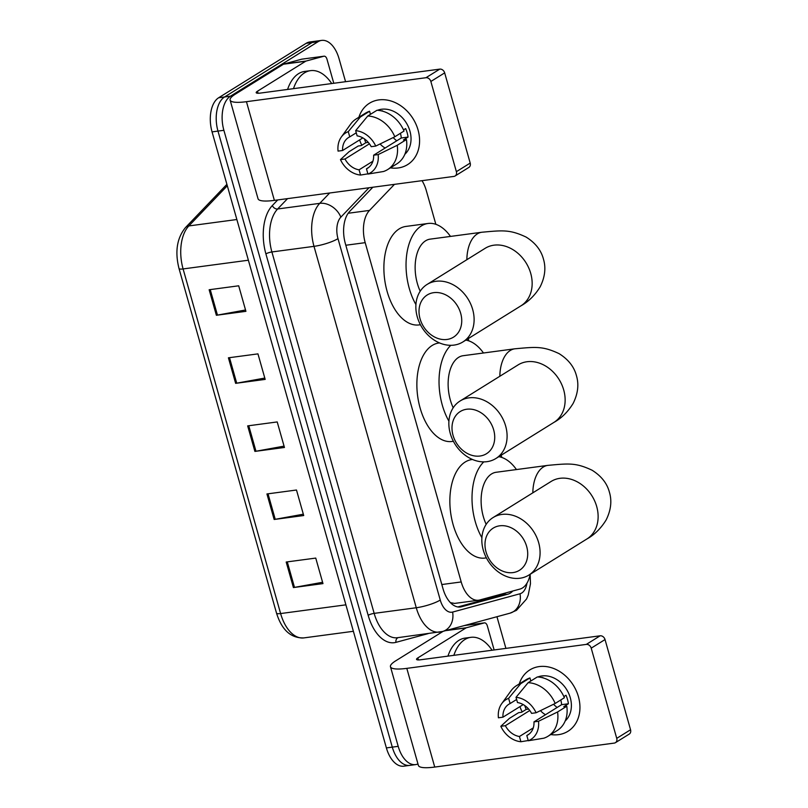 <?xml version="1.0" encoding="UTF-8"?>
<svg xmlns="http://www.w3.org/2000/svg" width="808" height="808" viewBox="0 0 808 808"><rect width="100%" height="100%" fill="white"/><g stroke="black" fill="none" stroke-linecap="round" stroke-linejoin="round"><path stroke-width="1.21" d="M394.466 184.355L369.509 210.413A27.098 15.312 82.4 0 0 365.196 242.663L461.206 581.952A27.098 15.312 82.4 0 0 478.609 600.213A27.098 15.312 82.4 0 0 479.74 599.98L519.988 589.062A27.098 15.312 82.4 0 0 522.493 587.951A27.098 15.312 82.4 0 0 530.179 574.266M450.43 602.667L454.631 603.414L478.609 600.213M435.845 224.311L426.291 190.537A27.098 15.312 82.4 0 0 422.018 180.679M501.819 457.449L501.182 455.217M468.832 340.885L468.196 338.643M372.821 187.244L349.672 211.413A27.098 15.312 82.4 0 0 345.37 243.662L443.006 588.729A27.098 15.312 82.4 0 0 460.419 606.99A27.098 15.312 82.4 0 0 461.54 606.758L507.828 594.203A27.098 15.312 82.4 0 0 510.333 593.092A27.098 15.312 82.4 0 0 512.817 591.001M505.737 592.931A27.098 15.312 -97.6 0 1 504.424 593.88A27.098 15.312 -97.6 0 1 501.919 594.991L457.843 606.949M417.968 763.944A27.098 15.312 -97.6 0 1 415.605 764.6A27.098 15.312 -97.6 0 1 398.203 746.34L223.887 130.31A27.098 15.312 -97.6 0 1 230.482 96.182L317.999 41.733A27.098 15.312 -97.6 0 1 321.635 40.4A27.098 15.312 -97.6 0 1 339.037 58.661L345.561 81.699M496.95 616.716L505.909 648.38M321.635 40.4L309.817 41.976A27.098 15.312 -97.6 0 0 306.171 43.309L218.655 97.758A27.098 15.312 -97.6 0 0 212.06 131.886L386.386 747.915A27.098 15.312 -97.6 0 0 403.788 766.176L409.696 765.388A27.098 15.312 -97.6 0 1 392.294 747.127L217.978 131.098A27.098 15.312 -97.6 0 1 224.573 96.97L312.09 42.521A27.098 15.312 -97.6 0 1 315.726 41.188A27.098 15.312 -97.6 0 0 312.09 42.521L224.573 96.97A27.098 15.312 -97.6 0 0 217.978 131.098L392.294 747.127A27.098 15.312 -97.6 0 0 409.696 765.388L415.605 764.6M209.151 289.749L238.693 285.8L245.915 311.332L216.372 315.272L209.151 289.749M266.933 493.961L296.486 490.012L303.707 515.534L274.154 519.483L266.933 493.961M286.194 562.025L315.746 558.086L322.968 583.608L293.415 587.557L286.194 562.025M228.412 357.813L257.954 353.874L265.175 379.396L235.633 383.346L228.412 357.813M247.672 425.887L277.215 421.938L284.446 447.47L254.894 451.409L247.672 425.887M284.062 446.127L255.974 451.238A7.222 1.475 164.2 0 1 254.894 451.409M264.802 378.063L236.714 383.174A7.222 1.475 164.2 0 1 235.633 383.346M322.584 582.275L294.496 587.386A7.222 1.475 164.2 0 1 293.415 587.557M303.323 514.201L275.235 519.312A7.222 1.475 164.2 0 1 274.154 519.483M245.541 309.989L217.453 315.1A7.222 1.475 164.2 0 1 216.372 315.272M453.844 655.339A45.157 25.513 -97.6 0 1 464.832 639.552A45.157 25.513 -97.6 0 1 470.892 637.33A45.157 25.513 -97.6 0 1 492.072 650.228M447.935 656.126A45.157 25.513 -97.6 0 1 458.924 640.34A45.157 25.513 -97.6 0 1 464.984 638.118L470.892 637.33M578.417 696.668A36.128 28.886 58.1 0 1 550.753 734.553A36.128 28.886 58.1 0 0 567.953 731.29L567.953 731.29A36.128 28.886 58.1 0 0 578.417 696.668A36.128 28.886 58.1 0 0 548.773 667.014A36.128 28.886 58.1 0 0 519.261 683.932A36.128 28.886 58.1 0 1 529.775 669.943A36.128 28.886 58.1 0 1 578.417 696.668M522.15 711.929A36.128 28.886 58.1 0 1 519.948 706.606A36.128 28.886 58.1 0 0 522.15 711.929M446.551 630.391L466.428 627.745L484.255 622.907A4.515 2.555 82.4 0 1 484.436 622.867A4.515 2.555 82.4 0 1 487.335 625.907L494.142 649.955M443.148 631.321L395.678 660.853A36.128 7.363 -15.8 0 0 390.466 666.741A36.128 7.363 -15.8 0 0 406.808 668.367L586.315 644.4L600.132 635.805L420.625 659.772A9.029 1.838 164.2 0 1 416.534 659.368A9.029 1.838 164.2 0 1 417.847 657.894L466.004 627.927L445.622 630.644M390.466 666.741L418.392 765.449A36.128 7.363 -15.8 0 0 434.734 767.065L614.242 743.097A4.515 3.616 -121.9 0 0 615.423 742.683A4.515 3.616 -121.9 0 0 616.736 738.35L630.553 729.755A4.515 3.616 58.1 0 1 629.24 734.088L615.423 742.683M600.132 635.805A4.515 3.616 58.1 0 1 605.03 639.562L591.214 648.157L616.736 738.35M591.214 648.157A4.515 3.616 -121.9 0 0 586.315 644.4M605.03 639.562L630.553 729.755M557.146 707.455A22.584 18.059 58.1 0 1 553.53 704.263M560.762 699.981A18.069 14.443 -121.9 0 1 560.873 700.364A18.069 14.443 -121.9 0 1 561.611 704.677L533.977 721.877A18.069 14.443 58.1 0 1 528.008 734.866A18.069 14.443 58.1 0 1 526.816 735.512L529.109 734.088M533.26 727.897L519.433 736.502A18.069 14.443 58.1 0 1 505.364 725.695L529.785 710.505M545.501 714.706A18.069 14.443 58.1 0 1 540.451 710.646M563.873 696.587L565.994 695.264A26.189 20.947 58.1 0 1 567.519 699.476A26.189 20.947 58.1 0 1 568.408 703.768L563.802 706.636L566.792 706.242A29.805 23.836 58.1 0 1 557.237 730.513L548.026 736.24A29.805 23.836 58.1 0 1 543.824 738.199L528.301 740.744L526.816 735.512M523.21 704.586L502.95 717.181L498.415 717.797A23.483 18.776 58.1 0 1 501.718 703.657L511.03 690.79A29.805 23.836 58.1 0 1 516.534 685.628L525.745 679.892A29.805 23.836 58.1 0 1 529.947 677.942L530.816 681.013L535.027 678.377A26.189 20.947 58.1 0 1 535.563 678.053M537.825 676.983A26.189 20.947 58.1 0 1 570.286 697.759A26.189 20.947 58.1 0 1 565.186 720.968M541.491 677.498A26.189 20.947 58.1 0 1 542.915 677.538L542.562 677.75M524.786 705.576A26.189 20.947 58.1 0 0 526.2 709.404L521.594 712.272L518.605 712.676L509.394 718.403L500.819 726.301L505.364 725.695M537.33 676.952A29.805 23.836 58.1 0 1 564.388 697.728L555.177 703.465L536.108 712.757L531.563 713.363A18.069 14.443 58.1 0 0 517.494 702.556L516.009 697.324L528.119 682.689L537.33 676.952M516.534 685.628A29.805 23.836 58.1 0 1 520.736 683.669L508.626 698.314L510.111 703.546L516.625 699.486M529.947 677.942L520.736 683.669M528.119 682.689A29.805 23.836 58.1 0 1 555.177 703.465M519.433 736.502L520.918 741.734L528.24 740.532M520.918 741.734A23.483 18.776 58.1 0 1 500.819 726.301M501.718 703.657A23.483 18.776 58.1 0 1 508.626 698.314M516.009 697.324A23.483 18.776 58.1 0 1 536.108 712.757M502.95 717.181A18.069 14.443 58.1 0 1 508.919 704.192A18.069 14.443 58.1 0 1 510.111 703.546M533.977 721.877L538.512 721.271L557.581 711.969L566.792 706.242M557.581 711.969A29.805 23.836 58.1 0 1 548.026 736.24M538.512 721.271A23.483 18.776 58.1 0 1 528.301 740.744M561.611 704.677L568.408 703.768M526.2 709.404L528.654 709.081M526.665 546.491A24.836 19.857 -121.9 0 0 499.728 525.806A24.836 19.857 -121.9 0 0 486.032 551.915A24.836 19.857 -121.9 0 0 512.969 572.599A24.836 19.857 -121.9 0 0 526.665 546.491M483.255 550.036A33.875 27.078 58.1 0 1 493.062 517.575A33.875 27.078 58.1 0 1 538.653 542.633A33.875 27.078 58.1 0 1 528.846 575.094A33.875 27.078 58.1 0 1 483.255 550.036M551.632 481.144L551.096 481.467A33.875 27.078 -121.9 0 1 596.698 506.525A33.875 27.078 -121.9 0 1 586.881 538.986C594.536 534.745 600.96 528.392 606.151 519.928C610.969 510.181 612.05 500.93 609.404 492.163C607.071 483.315 601.293 476.003 592.092 470.226C575.7 462.519 568.751 463.469 547.824 465.378L496.112 472.276A33.875 19.139 82.4 0 0 491.567 473.942A33.875 19.139 82.4 0 0 486.184 524.352M498.809 456.692A49.682 28.068 -97.6 0 1 516.464 469.559M486.376 557.874L485.012 558.055A49.682 28.068 -97.6 0 1 451.652 518.625A49.682 28.068 -97.6 0 1 465.186 462.014A49.682 28.068 -97.6 0 1 471.862 459.57L472.488 459.489M481.891 537.704A49.682 28.068 -97.6 0 1 483.77 461.883M493.678 429.917A24.836 19.857 -121.9 0 0 466.741 409.232A24.836 19.857 -121.9 0 0 453.046 435.34A24.836 19.857 -121.9 0 0 479.982 456.025A24.836 19.857 -121.9 0 0 493.678 429.917M450.268 433.462A33.875 27.078 58.1 0 1 460.075 401.01A33.875 27.078 58.1 0 1 505.667 426.069A33.875 27.078 58.1 0 1 495.859 458.52A33.875 27.078 58.1 0 1 450.268 433.462M518.645 364.57L518.11 364.893A33.875 27.078 -121.9 0 1 563.711 389.961A33.875 27.078 -121.9 0 1 553.894 422.412C561.55 418.18 567.974 411.827 573.165 403.364C577.983 393.617 579.063 384.356 576.417 375.599C574.084 366.741 568.307 359.429 559.106 353.651C542.713 345.945 535.765 346.905 514.837 348.804L463.125 355.712A33.875 19.139 82.4 0 0 458.58 357.378A33.875 19.139 82.4 0 0 453.197 407.777M465.822 340.118A49.682 28.068 -97.6 0 1 483.477 352.995M453.389 441.299L452.026 441.481A49.682 28.068 -97.6 0 1 418.665 402.061A49.682 28.068 -97.6 0 1 432.209 345.44A49.682 28.068 -97.6 0 1 438.875 343.006L439.501 342.915M448.905 421.13A49.682 28.068 -97.6 0 1 450.783 345.319M460.691 313.353A24.836 19.857 -121.9 0 0 433.755 292.658A24.836 19.857 -121.9 0 0 420.059 318.776A24.836 19.857 -121.9 0 0 446.996 339.461A24.836 19.857 -121.9 0 0 460.691 313.353M417.281 316.898A33.875 27.078 58.1 0 1 427.089 284.436A33.875 27.078 58.1 0 1 472.68 309.494A33.875 27.078 58.1 0 1 462.873 341.956A33.875 27.078 58.1 0 1 417.281 316.898M485.659 248.006L485.123 248.329A33.875 27.078 -121.9 0 1 530.725 273.387A33.875 27.078 -121.9 0 1 520.918 305.848C528.563 301.606 534.987 295.253 540.178 286.789C544.996 277.043 546.077 267.791 543.43 259.025C541.097 250.177 535.32 242.865 526.119 237.077C509.727 229.381 502.788 230.331 481.851 232.239L430.139 239.138A33.875 19.139 82.4 0 0 425.594 240.804A33.875 19.139 82.4 0 0 420.211 291.213M415.918 304.565A49.682 28.068 -97.6 0 1 421.382 225.917A49.682 28.068 -97.6 0 1 428.048 223.473A49.682 28.068 -97.6 0 1 450.49 236.421M420.402 324.735L419.039 324.917A49.682 28.068 -97.6 0 1 385.679 285.487A49.682 28.068 -97.6 0 1 399.223 228.876A49.682 28.068 -97.6 0 1 405.889 226.432L428.048 223.473M418.059 129.987A36.128 28.886 58.1 0 1 390.395 167.862A36.128 28.886 58.1 0 0 407.596 164.61A36.128 28.886 58.1 0 0 418.059 129.987A36.128 28.886 58.1 0 0 388.416 100.333A36.128 28.886 58.1 0 0 358.904 117.251A36.128 28.886 58.1 0 1 369.428 103.252A36.128 28.886 58.1 0 1 418.059 129.987M361.792 145.248A36.128 28.886 58.1 0 1 359.6 139.925A36.128 28.886 58.1 0 0 361.792 145.248M306.07 61.055A4.515 2.555 82.4 0 0 305.646 61.246L283.487 64.206A4.515 2.555 -97.6 0 1 283.911 64.014L306.07 61.055L323.897 56.217A4.515 2.555 82.4 0 1 324.089 56.186A4.515 2.555 82.4 0 1 326.988 59.226L333.785 83.275M283.487 64.206L235.33 94.172A36.128 7.363 -15.8 0 0 230.108 100.061A36.128 7.363 -15.8 0 0 246.45 101.687L425.957 77.719L439.774 69.124L260.267 93.092A9.029 1.838 164.2 0 1 256.187 92.678A9.029 1.838 164.2 0 1 257.489 91.213L305.646 61.246M283.911 64.014L301.738 59.176A4.515 2.555 -97.6 0 1 301.919 59.146A4.515 2.555 -97.6 0 1 302.111 59.125M230.108 100.061L258.035 198.758A36.128 7.363 -15.8 0 0 274.377 200.384L453.884 176.417A4.515 3.616 -121.9 0 0 455.076 176.003A4.515 3.616 -121.9 0 0 456.379 171.67L470.195 163.075A4.515 3.616 58.1 0 1 468.892 167.397L455.076 176.003M439.774 69.124A4.515 3.616 58.1 0 1 444.673 72.882L430.856 81.477L456.379 171.67M430.856 81.477A4.515 3.616 -121.9 0 0 425.957 77.719M444.673 72.882L470.195 163.075M396.789 140.774A22.584 18.059 58.1 0 1 393.173 137.582M400.404 133.3A18.069 14.443 -121.9 0 1 400.516 133.684A18.069 14.443 -121.9 0 1 401.253 137.996L373.619 155.197A18.069 14.443 58.1 0 1 367.65 168.185A18.069 14.443 58.1 0 1 366.468 168.832L368.751 167.407M372.902 161.216L359.075 169.821A18.069 14.443 58.1 0 1 345.006 159.014L369.428 143.814M385.143 148.026A18.069 14.443 58.1 0 1 380.093 143.965M403.525 129.896L405.646 128.583A26.189 20.947 58.1 0 1 407.171 132.795A26.189 20.947 58.1 0 1 408.05 137.087L403.445 139.956L406.444 139.552A29.805 23.836 58.1 0 1 396.89 163.822L387.668 169.559A29.805 23.836 58.1 0 1 383.477 171.508L367.943 174.063L366.468 168.832M362.863 137.895L342.602 150.5L338.057 151.106A23.483 18.776 58.1 0 1 341.36 136.976L350.672 124.109A29.805 23.836 58.1 0 1 356.176 118.938L365.398 113.211A29.805 23.836 58.1 0 1 369.589 111.262L370.458 114.322L374.67 111.696A26.189 20.947 58.1 0 1 375.215 111.373M377.467 110.292A26.189 20.947 58.1 0 1 409.929 131.078A26.189 20.947 58.1 0 1 404.838 154.288M381.134 110.817A26.189 20.947 58.1 0 1 382.558 110.858L382.214 111.07M364.428 138.895A26.189 20.947 58.1 0 0 365.842 142.723L361.237 145.591L358.247 145.996L349.036 151.722L340.461 159.62L345.006 159.014M376.983 110.272A29.805 23.836 58.1 0 1 404.03 131.048L394.819 136.774L375.75 146.076L371.205 146.682A18.069 14.443 58.1 0 0 357.136 135.875L355.661 130.643L367.771 115.998L376.983 110.272M356.176 118.938A29.805 23.836 58.1 0 1 360.378 116.988L348.268 131.633L349.753 136.865L356.267 132.805M369.589 111.262L360.378 116.988M367.771 115.998A29.805 23.836 58.1 0 1 394.819 136.774M359.075 169.821L360.56 175.053L367.882 173.851M360.56 175.053A23.483 18.776 58.1 0 1 340.461 159.62M341.36 136.976A23.483 18.776 58.1 0 1 348.268 131.633M355.661 130.643A23.483 18.776 58.1 0 1 375.75 146.076M342.602 150.5A18.069 14.443 58.1 0 1 348.561 137.512A18.069 14.443 58.1 0 1 349.753 136.865M373.619 155.197L378.164 154.581L397.223 145.288L406.444 139.552M397.223 145.288A29.805 23.836 58.1 0 1 387.668 169.559M378.164 154.581A23.483 18.776 58.1 0 1 367.943 174.063M401.253 137.996L408.05 137.087M365.842 142.723L368.296 142.4M293.486 88.658A45.157 25.513 -97.6 0 1 304.475 72.872A45.157 25.513 -97.6 0 1 310.535 70.65A45.157 25.513 -97.6 0 1 331.714 83.547M287.577 89.446A45.157 25.513 -97.6 0 1 298.566 73.659A45.157 25.513 -97.6 0 1 304.626 71.437L310.535 70.65M504.859 593.163A27.098 22.291 74.8 0 1 504.677 593.718M441.825 584.538L461.206 581.952M345.814 245.248L365.196 242.663M348.167 213.262L369.509 210.413M369.014 187.749L340.855 217.15A18.069 10.201 82.4 0 0 337.986 238.643L440.259 600.051A18.069 10.201 82.4 0 0 452.611 612.07L520.019 593.769A18.069 10.201 82.4 0 0 521.695 593.032A18.069 10.201 82.4 0 0 526.937 583.235M428.169 633.613L395.96 642.35A40.642 22.967 -97.6 0 1 368.165 615.302L265.903 253.894A40.642 22.967 -97.6 0 1 272.357 205.535L277.71 199.94M398.203 746.34L386.386 747.915M317.999 41.733L306.171 43.309M230.482 96.182L218.655 97.758M223.887 130.31L212.06 131.886M439.471 632.098A36.128 20.412 -97.6 0 1 416.272 607.747L374.165 613.373A36.128 20.412 82.4 0 0 397.364 637.724L442.572 631.472L509.979 613.181A18.069 14.867 74.8 0 0 520.019 593.769M440.259 600.051A18.069 3.687 164.2 0 1 416.272 607.747L313.999 246.349A36.128 20.412 -97.6 0 1 319.746 203.353L277.639 208.979A36.128 20.412 82.4 0 0 271.892 251.965L374.165 613.373A4.515 0.919 -15.8 0 0 368.165 615.302M340.855 217.15A18.069 13.585 43.8 0 0 319.746 203.353L329.654 193.011M287.547 198.627L277.639 208.979A4.515 3.394 -136.2 0 1 272.357 205.535M337.986 238.643A18.069 3.687 164.2 0 1 313.999 246.349L271.892 251.965A4.515 0.919 -15.8 0 0 265.903 253.894M398.112 637.623A4.515 3.717 -105.2 0 0 395.96 642.35M452.611 612.07A18.069 14.867 74.8 0 1 442.572 631.472M501.919 594.991L507.828 594.203M459.267 607.06L461.54 606.758M345.895 604.839L280.608 613.555A9.029 1.838 164.2 0 1 276.528 613.151L179.012 268.519A9.029 1.838 -15.8 0 0 183.093 268.933L280.608 613.555A36.128 20.412 82.4 0 0 303.818 637.906C290.89 638.259 281.79 630.008 276.528 613.151M179.012 268.519C174.791 251.712 176.942 238.057 185.476 227.573A9.029 6.797 43.8 0 1 188.83 225.937A36.128 20.412 82.4 0 0 183.093 268.933L248.379 260.216M227.311 185.759L188.83 225.937L236.865 219.523M248.763 425.745L255.974 451.238M268.024 493.809L275.235 519.312M287.284 561.883L294.496 587.386M229.502 357.671L236.714 383.174M210.232 289.597L217.453 315.1M406.808 668.367L434.734 767.065M417.847 657.894L418.423 659.934M484.255 622.907L464.378 625.554M547.824 465.378A33.875 19.139 82.4 0 0 543.279 467.044A33.875 19.139 82.4 0 0 532.825 492.84M514.837 348.804A33.875 19.139 82.4 0 0 510.292 350.47A33.875 19.139 82.4 0 0 499.839 376.265M481.851 232.239A33.875 19.139 82.4 0 0 477.306 233.906A33.875 19.139 82.4 0 0 466.852 259.701M246.45 101.687L274.377 200.384M257.489 91.213L258.065 93.253M323.897 56.217L301.738 59.176M509.979 613.181L516.464 610.343L526.553 599.001L528.23 595.052L530.472 583.73L530.149 574.417M185.476 227.573L226.907 184.325M303.818 637.906L353.379 631.29M484.436 622.867L464.479 625.533M551.096 481.467L493.062 517.575M586.881 538.986L528.846 575.094M518.11 364.893L460.075 401.01M553.894 422.412L495.859 458.52M485.123 248.329L427.089 284.436M520.918 305.848L462.873 341.956M324.089 56.186L301.919 59.146"/></g></svg>
